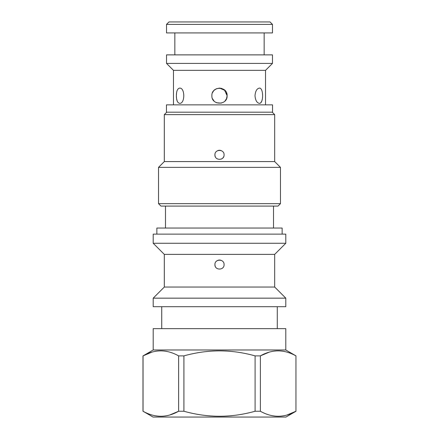 <?xml version="1.0" encoding="UTF-8"?>
<svg xmlns="http://www.w3.org/2000/svg" width="439" height="439" viewBox="0 0 439 439"><rect width="100%" height="100%" fill="white"/><g stroke="black" fill="none" stroke-linecap="round" stroke-linejoin="round"><path stroke-width="0.66" d="M265.535 104.872L265.535 70.344L173.465 70.344L166.529 63.414L166.529 54.875L272.471 54.875L272.471 63.414L166.529 63.414M260.755 102.753L261.781 101.135M261.798 101.096L262.418 98.665M255.004 95.724C255.416 100.361 256.87 102.902 259.367 103.346C263.685 103.818 263.685 87.635 259.367 88.107C256.87 88.552 255.416 91.092 255.004 95.724M224.955 90.401L219.648 88.107M216.262 88.826L214.243 90.204M213.524 90.999L212.514 92.678M212.465 98.654L214.062 101.069M224.905 101.102L226.529 98.671L227.122 95.724L224.439 89.924M211.878 95.724C211.406 105.558 227.589 105.558 227.122 95.729C227.6 85.907 211.411 85.879 211.878 95.724M176.577 92.827L176.374 95.707M176.374 95.724C176.418 100.361 177.504 102.902 179.633 103.346C185.148 103.818 185.148 87.635 179.633 88.107C177.504 88.552 176.412 91.092 176.374 95.724L176.577 98.61M176.593 98.704L177.202 101.096M214.111 90.335L216.35 88.788M216.378 88.777L219.489 88.107L221.761 88.448M226.535 92.799L227.122 95.614M221.327 103.127L216.575 102.764M296.018 411.244L285.959 417.05L153.041 417.05L143.043 411.244C154.956 417.917 166.82 417.917 178.629 411.244L183.908 411.244C207.685 417.917 231.413 417.917 255.092 411.244L260.371 411.244C272.284 417.917 284.148 417.917 295.957 411.244L295.957 355.886L295.957 411.244L287.199 414.943M169.871 414.943L178.629 411.244L178.629 355.886C166.716 349.208 154.852 349.208 143.043 355.886L153.206 349.982L153.206 328.641L285.794 328.641L285.794 349.982L296.018 355.886M269.129 352.182L260.371 355.886C272.18 349.208 284.044 349.208 295.957 355.886M183.908 411.244L183.908 355.886C207.685 349.214 231.413 349.214 255.092 355.886L260.371 355.886L260.371 411.244M255.092 355.886L255.092 411.244M285.794 349.982L153.206 349.982M151.801 352.182L143.043 355.886L143.043 411.244M183.908 355.886L178.629 355.886M164.318 254.39L164.318 287.04L274.682 287.04L274.682 254.39L164.318 254.39L153.206 243.277L153.206 234.135L285.794 234.135L285.794 243.277L153.206 243.277M214.929 264.618C214.649 270.517 224.351 270.517 224.071 264.624C224.356 258.73 214.655 258.708 214.929 264.618A4.571 4.571 0 0 0 215.275 266.369M274.682 114.628L164.318 114.628L164.318 161.574L158.528 167.369L280.472 167.369L274.682 161.574L274.682 114.628L272.24 112.186M274.682 161.574L164.318 161.574M214.929 154.868C214.649 160.767 224.351 160.767 224.071 154.874C224.356 148.98 214.655 148.958 214.929 154.868A4.571 4.571 0 0 0 215.275 156.619M221.245 159.094A4.571 4.571 0 0 0 223.725 156.619M221.256 150.648A4.571 4.571 0 0 0 217.755 150.643M221.256 260.398A4.571 4.571 0 0 0 216.268 261.386M270.029 21.95L168.971 21.95L166.529 24.386L272.471 24.386L270.029 21.95M272.471 24.386L272.471 32.925L166.529 32.925L166.529 24.386M264.163 54.875L264.163 32.925M265.535 70.344L272.471 63.414M272.548 104.872L166.452 104.872L166.452 112.186L272.548 112.186L272.548 104.872M158.528 203.647L160.965 206.089L278.035 206.089L280.472 203.647L158.528 203.647L158.528 167.369M280.472 203.647L280.472 167.369M273.519 228.039L273.519 206.089M282.134 234.135L282.134 228.039L156.866 228.039L156.866 234.135M274.682 254.39L285.794 243.277M274.682 287.04L285.794 298.152L153.206 298.152L164.318 287.04M285.794 298.152L285.794 306.691L153.206 306.691L153.206 298.152M277.272 328.641L277.272 306.691M173.465 104.872L173.465 70.344M142.982 411.244L142.982 355.886M174.837 54.875L174.837 32.925M166.76 112.186L164.318 114.628M165.481 228.039L165.481 206.089M161.728 328.641L161.728 306.691"/></g></svg>
